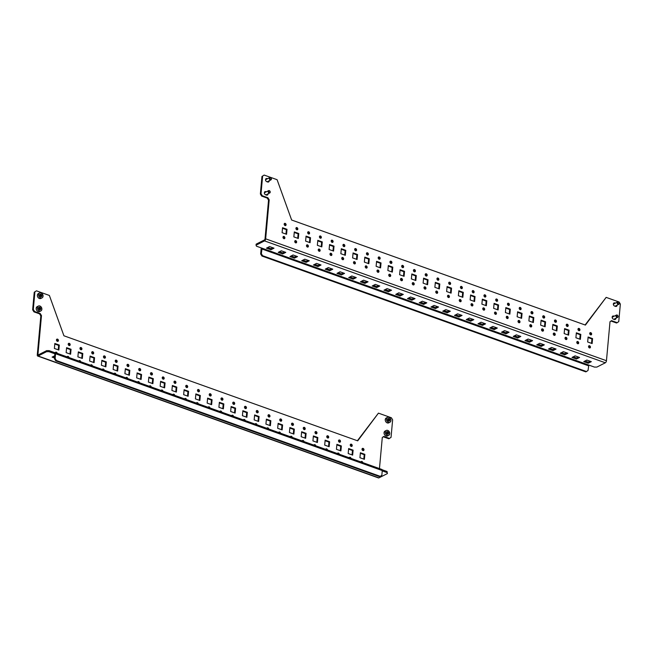 <?xml version="1.0" encoding="UTF-8"?>
<svg xmlns="http://www.w3.org/2000/svg" width="653" height="653" viewBox="0 0 653 653"><rect width="100%" height="100%" fill="white"/><g stroke="black" fill="none" stroke-linecap="round" stroke-linejoin="round"><path stroke-width="0.98" d="M594.467 367.092L256.474 246.205L256.041 245.21L264.522 240.892A1.722 0.849 -70.3 0 0 265.649 238.827L269.191 199.834L268.538 200.169L267.273 198.096L261.633 196.08L260.367 193.998L261.959 176.465L264.163 175.069L277.092 179.697L291.638 220.02L585.415 325.088L606.155 297.376L619.085 302.004L620.35 304.078L618.758 321.611L617.199 322.68L611.559 320.656L610.008 321.725L606.457 360.717A1.722 0.849 109.7 0 1 605.339 362.782L596.858 367.092L594.467 367.092M285.051 225.554A1.208 0.931 -116.9 0 1 284.61 223.383A1.208 0.931 -116.9 0 1 285.704 225.53A1.208 0.931 -116.9 0 1 285.051 225.554M296.805 229.758A1.208 0.931 -116.9 0 1 296.364 227.587A1.208 0.931 -116.9 0 1 297.45 229.734A1.208 0.931 -116.9 0 1 296.805 229.758M308.559 233.962A1.208 0.931 -116.9 0 1 308.11 231.791A1.208 0.931 -116.9 0 1 309.204 233.937A1.208 0.931 -116.9 0 1 308.559 233.962M320.313 238.165A1.208 0.931 -116.9 0 1 319.864 235.994A1.208 0.931 -116.9 0 1 320.958 238.141A1.208 0.931 -116.9 0 1 320.313 238.165M332.067 242.369A1.208 0.931 -116.9 0 1 331.618 240.198A1.208 0.931 -116.9 0 1 332.712 242.345A1.208 0.931 -116.9 0 1 332.067 242.369M343.813 246.573A1.208 0.931 -116.9 0 1 343.372 244.402A1.208 0.931 -116.9 0 1 344.466 246.548A1.208 0.931 -116.9 0 1 343.813 246.573M355.567 250.776A1.208 0.931 -116.9 0 1 355.118 248.605A1.208 0.931 -116.9 0 1 356.212 250.752A1.208 0.931 -116.9 0 1 355.567 250.776M367.321 254.98A1.208 0.931 -116.9 0 1 366.872 252.809A1.208 0.931 -116.9 0 1 367.966 254.956A1.208 0.931 -116.9 0 1 367.321 254.98M379.075 259.184A1.208 0.931 -116.9 0 1 378.626 257.004A1.208 0.931 -116.9 0 1 379.719 259.159A1.208 0.931 -116.9 0 1 379.075 259.184M461.336 288.602A1.208 0.931 -116.9 0 1 460.887 286.43A1.208 0.931 -116.9 0 1 461.981 288.577A1.208 0.931 -116.9 0 1 461.336 288.602M473.09 292.805A1.208 0.931 -116.9 0 1 472.641 290.634A1.208 0.931 -116.9 0 1 473.735 292.781A1.208 0.931 -116.9 0 1 473.09 292.805M484.844 297.009A1.208 0.931 -116.9 0 1 484.395 294.838A1.208 0.931 -116.9 0 1 485.489 296.984A1.208 0.931 -116.9 0 1 484.844 297.009M496.59 301.213A1.208 0.931 -116.9 0 1 496.149 299.041A1.208 0.931 -116.9 0 1 497.243 301.188A1.208 0.931 -116.9 0 1 496.59 301.213M508.344 305.416A1.208 0.931 -116.9 0 1 507.903 303.245A1.208 0.931 -116.9 0 1 508.989 305.392A1.208 0.931 -116.9 0 1 508.344 305.416M520.098 309.62A1.208 0.931 -116.9 0 1 519.649 307.449A1.208 0.931 -116.9 0 1 520.743 309.595A1.208 0.931 -116.9 0 1 520.098 309.62M531.852 313.824A1.208 0.931 -116.9 0 1 531.403 311.644A1.208 0.931 -116.9 0 1 532.497 313.799A1.208 0.931 -116.9 0 1 531.852 313.824M543.606 318.027A1.208 0.931 -116.9 0 1 543.157 315.848A1.208 0.931 -116.9 0 1 544.251 318.003A1.208 0.931 -116.9 0 1 543.606 318.027M555.352 322.231A1.208 0.931 -116.9 0 1 554.911 320.052A1.208 0.931 -116.9 0 1 556.005 322.207A1.208 0.931 -116.9 0 1 555.352 322.231M567.106 326.435A1.208 0.931 -116.9 0 1 566.657 324.255A1.208 0.931 -116.9 0 1 567.751 326.41A1.208 0.931 -116.9 0 1 567.106 326.435M578.86 330.63A1.208 0.931 -116.9 0 1 578.411 328.459A1.208 0.931 -116.9 0 1 579.505 330.614A1.208 0.931 -116.9 0 1 578.86 330.63M590.614 334.834A1.208 0.931 -116.9 0 1 590.165 332.663A1.208 0.931 -116.9 0 1 591.259 334.809A1.208 0.931 -116.9 0 1 590.614 334.834M426.083 275.99A1.208 0.931 -116.9 0 1 425.634 273.819A1.208 0.931 -116.9 0 1 426.727 275.974A1.208 0.931 -116.9 0 1 426.083 275.99M414.329 271.795A1.208 0.931 -116.9 0 1 413.88 269.616A1.208 0.931 -116.9 0 1 414.973 271.77A1.208 0.931 -116.9 0 1 414.329 271.795M402.575 267.591A1.208 0.931 -116.9 0 1 402.134 265.412A1.208 0.931 -116.9 0 1 403.219 267.567A1.208 0.931 -116.9 0 1 402.575 267.591M390.821 263.388A1.208 0.931 -116.9 0 1 390.38 261.208A1.208 0.931 -116.9 0 1 391.474 263.363A1.208 0.931 -116.9 0 1 390.821 263.388M449.582 284.398A1.208 0.931 -116.9 0 1 449.142 282.227A1.208 0.931 -116.9 0 1 450.235 284.373A1.208 0.931 -116.9 0 1 449.582 284.398M287.018 229.317L286.569 234.288L282.096 232.688L282.553 227.717L287.018 229.317L286.365 229.644L285.965 234.068M298.772 233.513L298.315 238.492L293.85 236.892L294.307 231.921L298.772 233.513L298.119 233.847L297.719 238.272M310.526 237.716L310.069 242.696L305.604 241.096L306.053 236.125L310.526 237.716L309.873 238.051L309.465 242.475M322.272 241.92L321.823 246.891L317.358 245.299L317.807 240.328L322.272 241.92L321.619 242.255L321.219 246.679M334.026 246.124L333.577 251.095L329.112 249.503L329.561 244.532L334.026 246.124L333.373 246.459L332.973 250.883M345.78 250.328L345.323 255.299L340.858 253.707L341.315 248.728L345.78 250.328L345.127 250.662L344.727 255.086M357.534 254.531L357.077 259.502L352.612 257.911L353.069 252.931L357.534 254.531L356.881 254.866L356.473 259.29M369.28 258.735L368.831 263.706L364.366 262.106L364.815 257.135L369.28 258.735L368.635 259.07L368.227 263.494M381.034 262.939L380.585 267.91L376.12 266.31L376.569 261.339L381.034 262.939L380.381 263.273L379.981 267.697M463.304 292.356L462.846 297.327L458.382 295.736L458.839 290.765L463.304 292.356L462.65 292.691L462.242 297.115M475.049 296.56L474.6 301.531L470.136 299.939L470.584 294.968L475.049 296.56L474.405 296.895L473.996 301.319M486.803 300.764L486.354 305.735L481.89 304.143L482.338 299.172L486.803 300.764L486.15 301.098L485.75 305.522M498.557 304.967L498.108 309.938L493.644 308.347L494.092 303.367L498.557 304.967L497.904 305.302L497.504 309.726M510.311 309.171L509.854 314.142L505.389 312.55L505.846 307.571L510.311 309.171L509.658 309.506L509.258 313.93M522.065 313.375L521.608 318.346L517.143 316.746L517.6 311.775L522.065 313.375L521.412 313.709L521.004 318.133M533.811 317.578L533.362 322.549L528.897 320.95L529.346 315.979L533.811 317.578L533.158 317.913L532.758 322.337M545.565 321.782L545.116 326.753L540.651 325.153L541.1 320.182L545.565 321.782L544.912 322.109L544.512 326.541M557.319 325.986L556.87 330.957L552.397 329.357L552.854 324.386L557.319 325.986L556.666 326.312L556.266 330.736M569.073 330.189L568.616 335.16L564.151 333.561L564.608 328.59L569.073 330.189L568.42 330.516L568.012 334.94M580.827 334.393L580.37 339.364L575.905 337.764L576.354 332.793L580.827 334.393L580.174 334.72L579.766 339.144M592.573 338.589L592.124 343.568L587.659 341.968L588.108 336.997L592.573 338.589L591.92 338.923L591.52 343.347M428.041 279.753L427.593 284.724L423.128 283.124L423.577 278.154L428.041 279.753L427.389 280.08L426.989 284.504M416.296 275.55L415.839 280.521L411.374 278.921L411.823 273.95L416.296 275.55L415.643 275.876L415.235 280.3M404.542 271.346L404.085 276.317L399.62 274.717L400.077 269.746L404.542 271.346L403.889 271.672L403.489 276.097M392.788 267.142L392.339 272.113L387.866 270.513L388.323 265.542L392.788 267.142L392.135 267.469L391.735 271.901M451.55 288.153L451.101 293.132L446.628 291.532L447.085 286.561L451.55 288.153L450.897 288.487L450.497 292.911M283.867 238.639A1.208 0.931 -116.9 0 1 283.418 236.468A1.208 0.931 -116.9 0 1 284.512 238.614A1.208 0.931 -116.9 0 1 283.867 238.639M295.613 242.843A1.208 0.931 -116.9 0 1 295.172 240.671A1.208 0.931 -116.9 0 1 296.266 242.818A1.208 0.931 -116.9 0 1 295.613 242.843M307.367 247.046A1.208 0.931 -116.9 0 1 306.918 244.875A1.208 0.931 -116.9 0 1 308.012 247.022A1.208 0.931 -116.9 0 1 307.367 247.046M319.121 251.25A1.208 0.931 -116.9 0 1 318.672 249.079A1.208 0.931 -116.9 0 1 319.766 251.225A1.208 0.931 -116.9 0 1 319.121 251.25M330.875 255.454A1.208 0.931 -116.9 0 1 330.426 253.282A1.208 0.931 -116.9 0 1 331.52 255.429A1.208 0.931 -116.9 0 1 330.875 255.454M342.621 259.657A1.208 0.931 -116.9 0 1 342.18 257.486A1.208 0.931 -116.9 0 1 343.274 259.633A1.208 0.931 -116.9 0 1 342.621 259.657M354.375 263.861A1.208 0.931 -116.9 0 1 353.934 261.69A1.208 0.931 -116.9 0 1 355.02 263.836A1.208 0.931 -116.9 0 1 354.375 263.861M366.129 268.065A1.208 0.931 -116.9 0 1 365.68 265.893A1.208 0.931 -116.9 0 1 366.774 268.04A1.208 0.931 -116.9 0 1 366.129 268.065M377.883 272.268A1.208 0.931 -116.9 0 1 377.434 270.089A1.208 0.931 -116.9 0 1 378.528 272.244A1.208 0.931 -116.9 0 1 377.883 272.268M460.145 301.686A1.208 0.931 -116.9 0 1 459.704 299.515A1.208 0.931 -116.9 0 1 460.789 301.662A1.208 0.931 -116.9 0 1 460.145 301.686M471.899 305.89A1.208 0.931 -116.9 0 1 471.45 303.718A1.208 0.931 -116.9 0 1 472.543 305.865A1.208 0.931 -116.9 0 1 471.899 305.89M483.653 310.093A1.208 0.931 -116.9 0 1 483.204 307.922A1.208 0.931 -116.9 0 1 484.297 310.069A1.208 0.931 -116.9 0 1 483.653 310.093M495.407 314.297A1.208 0.931 -116.9 0 1 494.958 312.126A1.208 0.931 -116.9 0 1 496.051 314.273A1.208 0.931 -116.9 0 1 495.407 314.297M507.152 318.501A1.208 0.931 -116.9 0 1 506.712 316.33A1.208 0.931 -116.9 0 1 507.805 318.476A1.208 0.931 -116.9 0 1 507.152 318.501M518.906 322.704A1.208 0.931 -116.9 0 1 518.458 320.525A1.208 0.931 -116.9 0 1 519.551 322.68A1.208 0.931 -116.9 0 1 518.906 322.704M530.66 326.908A1.208 0.931 -116.9 0 1 530.212 324.729A1.208 0.931 -116.9 0 1 531.305 326.884A1.208 0.931 -116.9 0 1 530.66 326.908M542.414 331.112A1.208 0.931 -116.9 0 1 541.966 328.932A1.208 0.931 -116.9 0 1 543.059 331.087A1.208 0.931 -116.9 0 1 542.414 331.112M554.16 335.316A1.208 0.931 -116.9 0 1 553.72 333.136A1.208 0.931 -116.9 0 1 554.813 335.291A1.208 0.931 -116.9 0 1 554.16 335.316M565.914 339.519A1.208 0.931 -116.9 0 1 565.474 337.34A1.208 0.931 -116.9 0 1 566.559 339.495A1.208 0.931 -116.9 0 1 565.914 339.519M577.668 343.715A1.208 0.931 -116.9 0 1 577.219 341.543A1.208 0.931 -116.9 0 1 578.313 343.69A1.208 0.931 -116.9 0 1 577.668 343.715M589.422 347.918A1.208 0.931 -116.9 0 1 588.973 345.747A1.208 0.931 -116.9 0 1 590.067 347.894A1.208 0.931 -116.9 0 1 589.422 347.918M424.891 289.075A1.208 0.931 -116.9 0 1 424.442 286.904A1.208 0.931 -116.9 0 1 425.536 289.059A1.208 0.931 -116.9 0 1 424.891 289.075M413.137 284.879A1.208 0.931 -116.9 0 1 412.688 282.7A1.208 0.931 -116.9 0 1 413.782 284.855A1.208 0.931 -116.9 0 1 413.137 284.879M401.383 280.676A1.208 0.931 -116.9 0 1 400.942 278.496A1.208 0.931 -116.9 0 1 402.036 280.651A1.208 0.931 -116.9 0 1 401.383 280.676M389.637 276.472A1.208 0.931 -116.9 0 1 389.188 274.293A1.208 0.931 -116.9 0 1 390.282 276.448A1.208 0.931 -116.9 0 1 389.637 276.472M448.391 297.482A1.208 0.931 -116.9 0 1 447.95 295.311A1.208 0.931 -116.9 0 1 449.044 297.458A1.208 0.931 -116.9 0 1 448.391 297.482M436.645 293.279A1.208 0.931 -116.9 0 1 436.196 291.107A1.208 0.931 -116.9 0 1 437.29 293.254A1.208 0.931 -116.9 0 1 436.645 293.279M437.837 280.194A1.208 0.931 -116.9 0 1 437.388 278.023A1.208 0.931 -116.9 0 1 438.481 280.17A1.208 0.931 -116.9 0 1 437.837 280.194M439.796 283.957L439.347 288.928L434.882 287.328L435.331 282.357L439.796 283.957L439.143 284.284L438.743 288.708M266.342 191.794L265.82 191.607A1.722 1.33 63.1 0 0 265.534 194.741L266.473 195.084A1.722 1.33 63.1 0 0 268.032 193.835M615.893 318.24A1.722 1.33 -116.9 0 1 614.334 319.488L613.396 319.154A1.722 1.33 -116.9 0 1 613.681 316.011L614.204 316.199M617.085 305.155A1.722 1.33 -116.9 0 1 615.526 306.404L614.587 306.069A1.722 1.33 -116.9 0 1 614.873 302.927L615.395 303.114M267.534 178.71L267.004 178.522A1.722 1.33 63.1 0 0 266.718 181.656L267.665 181.999A1.722 1.33 63.1 0 0 269.224 180.75M264.163 175.069L261.959 176.465M260.367 193.998L261.02 193.672L262.612 176.139M261.02 193.672L262.286 195.745L261.633 196.08M267.273 198.096L267.926 197.761L262.286 195.745M267.926 197.761L269.191 199.834M284.324 223.636A1.208 0.931 -116.9 0 1 285.328 225.611M296.078 227.84A1.208 0.931 -116.9 0 1 297.082 229.815M307.832 232.044A1.208 0.931 -116.9 0 1 308.836 234.019M319.586 236.247A1.208 0.931 -116.9 0 1 320.59 238.223M331.332 240.451A1.208 0.931 -116.9 0 1 332.336 242.426M343.086 244.655A1.208 0.931 -116.9 0 1 344.09 246.63M354.84 248.858A1.208 0.931 -116.9 0 1 355.844 250.834M366.594 253.062A1.208 0.931 -116.9 0 1 367.598 255.037M378.34 257.258A1.208 0.931 -116.9 0 1 379.344 259.241M460.61 286.683A1.208 0.931 -116.9 0 1 461.614 288.659M472.364 290.887A1.208 0.931 -116.9 0 1 473.368 292.862M484.11 295.091A1.208 0.931 -116.9 0 1 485.122 297.066M495.864 299.294A1.208 0.931 -116.9 0 1 496.868 301.27M507.618 303.498A1.208 0.931 -116.9 0 1 508.622 305.473M519.372 307.694A1.208 0.931 -116.9 0 1 520.376 309.677M531.126 311.897A1.208 0.931 -116.9 0 1 532.13 313.873M542.872 316.101A1.208 0.931 -116.9 0 1 543.876 318.076M554.626 320.305A1.208 0.931 -116.9 0 1 555.63 322.28M566.38 324.508A1.208 0.931 -116.9 0 1 567.384 326.484M578.134 328.712A1.208 0.931 -116.9 0 1 579.138 330.687M589.879 332.916A1.208 0.931 -116.9 0 1 590.892 334.891M425.356 274.072A1.208 0.931 -116.9 0 1 426.36 276.048M413.602 269.869A1.208 0.931 -116.9 0 1 414.606 271.844M401.848 265.665A1.208 0.931 -116.9 0 1 402.852 267.64M390.094 261.461A1.208 0.931 -116.9 0 1 391.098 263.437M448.856 282.48A1.208 0.931 -116.9 0 1 449.86 284.455M282.504 228.264L286.365 229.644M294.258 232.468L298.119 233.847M306.004 236.672L309.873 238.051M317.758 240.875L321.619 242.255M329.512 245.079L333.373 246.459M341.266 249.283L345.127 250.662M353.012 253.478L356.881 254.866M364.766 257.682L368.635 259.07M376.52 261.886L380.381 263.273M458.781 291.311L462.65 292.691M470.535 295.515L474.405 296.895M482.289 299.719L486.15 301.098M494.043 303.914L497.904 305.302M505.797 308.118L509.658 309.506M517.543 312.322L521.412 313.709M529.297 316.525L533.158 317.913M541.051 320.729L544.912 322.109M552.805 324.933L556.666 326.312M564.559 329.136L568.42 330.516M576.305 333.34L580.174 334.72M588.059 337.544L591.92 338.923M423.528 278.7L427.389 280.08M411.774 274.497L415.643 275.876M400.028 270.293L403.889 271.672M388.274 266.089L392.135 267.469M447.036 287.108L450.897 288.487M283.133 236.721A1.208 0.931 -116.9 0 1 284.137 238.696M294.887 240.924A1.208 0.931 -116.9 0 1 295.891 242.9M306.641 245.128A1.208 0.931 -116.9 0 1 307.645 247.103M318.395 249.332A1.208 0.931 -116.9 0 1 319.399 251.307M330.14 253.535A1.208 0.931 -116.9 0 1 331.144 255.511M341.894 257.739A1.208 0.931 -116.9 0 1 342.898 259.714M353.648 261.943A1.208 0.931 -116.9 0 1 354.652 263.918M365.402 266.138A1.208 0.931 -116.9 0 1 366.406 268.122M377.156 270.342A1.208 0.931 -116.9 0 1 378.16 272.317M459.418 299.768A1.208 0.931 -116.9 0 1 460.422 301.743M471.172 303.971A1.208 0.931 -116.9 0 1 472.176 305.947M482.926 308.175A1.208 0.931 -116.9 0 1 483.93 310.151M494.672 312.379A1.208 0.931 -116.9 0 1 495.676 314.354M506.426 316.583A1.208 0.931 -116.9 0 1 507.43 318.558M518.18 320.778A1.208 0.931 -116.9 0 1 519.184 322.762M529.934 324.982A1.208 0.931 -116.9 0 1 530.938 326.957M541.68 329.185A1.208 0.931 -116.9 0 1 542.692 331.161M553.434 333.389A1.208 0.931 -116.9 0 1 554.438 335.364M565.188 337.593A1.208 0.931 -116.9 0 1 566.192 339.568M576.942 341.797A1.208 0.931 -116.9 0 1 577.946 343.772M588.696 346A1.208 0.931 -116.9 0 1 589.7 347.976M424.164 287.157A1.208 0.931 -116.9 0 1 425.168 289.132M412.41 282.953A1.208 0.931 -116.9 0 1 413.414 284.928M400.656 278.749A1.208 0.931 -116.9 0 1 401.66 280.725M388.902 274.546A1.208 0.931 -116.9 0 1 389.906 276.521M447.664 295.564A1.208 0.931 -116.9 0 1 448.668 297.539M435.91 291.36A1.208 0.931 -116.9 0 1 436.922 293.336M437.102 278.276A1.208 0.931 -116.9 0 1 438.106 280.251M435.282 282.904L439.143 284.284M615.24 318.574A1.722 1.33 -116.9 0 1 614.906 319.562M612.465 316.272A1.722 1.33 -116.9 0 1 613.028 316.346L613.559 316.534M616.432 305.49A1.722 1.33 -116.9 0 1 616.097 306.477M613.657 303.188A1.722 1.33 -116.9 0 1 614.22 303.261L614.742 303.449M266.881 179.036L266.359 178.849A1.722 1.33 63.1 0 0 265.787 178.783M268.228 182.065A1.722 1.33 63.1 0 0 268.571 181.077M265.689 192.121L265.167 191.933A1.722 1.33 63.1 0 0 264.596 191.86M267.036 195.149A1.722 1.33 63.1 0 0 267.379 194.161M606.155 297.376L585.096 324.974M611.02 321.031L616.546 323.006L617.199 322.68M256.041 245.21L256.139 244.157L264.62 239.847L264.996 239.161L268.538 200.169M586.867 360.064L583.766 361.64L588.231 363.231L591.332 361.656L586.867 360.064M575.113 355.861L572.012 357.436L576.477 359.028L579.578 357.452L575.113 355.861M563.359 351.657L560.266 353.232L564.731 354.832L567.824 353.257L563.359 351.657M551.605 347.453L548.512 349.029L552.977 350.628L556.078 349.053L551.605 347.453M539.86 343.249L536.758 344.825L541.223 346.425L544.324 344.849L539.86 343.249M528.106 339.046L525.004 340.621L529.469 342.221L532.57 340.646L528.106 339.046M516.352 334.842L513.25 336.417L517.723 338.017L520.816 336.442L516.352 334.842M504.598 330.638L501.504 332.214L505.969 333.814L509.062 332.238L504.598 330.638M492.852 326.435L489.75 328.01L494.215 329.61L497.317 328.035L492.852 326.435M481.098 322.231L477.996 323.806L482.461 325.406L485.563 323.831L481.098 322.231M398.828 292.813L395.734 294.389L400.199 295.989L403.293 294.413L398.828 292.813M387.082 288.61L383.98 290.185L388.445 291.785L391.547 290.21L387.082 288.61M375.328 284.406L372.226 285.981L376.691 287.581L379.793 286.006L375.328 284.406M363.574 280.202L360.472 281.778L364.937 283.378L368.039 281.802L363.574 280.202M351.82 275.999L348.726 277.574L353.191 279.174L356.285 277.598L351.82 275.999M340.066 271.795L336.972 273.37L341.437 274.97L344.539 273.395L340.066 271.795M328.32 267.591L325.218 269.167L329.683 270.766L332.785 269.191L328.32 267.591M316.566 263.396L313.464 264.971L317.929 266.563L321.031 264.987L316.566 263.396M304.812 259.192L301.71 260.767L306.184 262.359L309.277 260.784L304.812 259.192M293.058 254.988L289.965 256.564L294.43 258.155L297.523 256.58L293.058 254.988M281.312 250.785L278.211 252.36L282.676 253.952L285.777 252.376L281.312 250.785M269.558 246.581L266.457 248.156L270.922 249.756L274.023 248.181L269.558 246.581M434.09 305.424L430.988 307L435.453 308.591L438.555 307.016L434.09 305.424M445.836 309.628L442.742 311.203L447.207 312.795L450.309 311.22L445.836 309.628M457.59 313.832L454.496 315.407L458.961 316.999L462.055 315.423L457.59 313.832M469.344 318.035L466.242 319.611L470.707 321.203L473.809 319.627L469.344 318.035M410.582 297.017L407.48 298.592L411.953 300.192L415.047 298.617L410.582 297.017M422.336 301.221L419.234 302.796L423.699 304.396L426.801 302.821L422.336 301.221M590.181 361.248L588.329 362.186L585.015 361.003M578.427 357.044L576.575 357.983L573.261 356.799M566.673 352.84L564.821 353.779L561.507 352.596M554.919 348.637L553.075 349.575L549.761 348.392M543.174 344.433L541.321 345.372L538.007 344.188M531.42 340.229L529.567 341.176L526.253 339.984M519.666 336.026L517.813 336.972L514.499 335.781M507.912 331.822L506.059 332.769L502.753 331.585M496.158 327.626L494.313 328.565L490.999 327.382M484.412 323.423L482.559 324.361L479.245 323.178M402.142 293.997L400.289 294.936L396.983 293.752M390.388 289.793L388.543 290.74L385.229 289.548M378.642 285.59L376.789 286.536L373.475 285.345M366.888 281.386L365.035 282.333L361.721 281.149M355.134 277.182L353.281 278.129L349.967 276.945M343.38 272.987L341.535 273.925L338.221 272.742M331.634 268.783L329.781 269.722L326.467 268.538M319.88 264.579L318.027 265.518L314.713 264.334M308.126 260.376L306.273 261.314L302.959 260.131M296.372 256.172L294.519 257.111L291.214 255.927M284.618 251.968L282.773 252.907L279.46 251.723M272.872 247.765L271.019 248.703L267.706 247.52M437.404 306.608L435.551 307.547L432.237 306.363M449.15 310.812L447.305 311.75L443.991 310.567M460.904 315.015L459.051 315.954L455.737 314.77M472.658 319.219L470.805 320.158L467.491 318.974M413.896 298.201L412.043 299.139L408.729 297.956M425.65 302.404L423.797 303.343L420.483 302.159M262.114 248.23L261.314 253.625L262.579 255.698L586.467 371.533L588.018 370.471L588.826 365.068M261.469 247.993A1.722 0.849 -70.3 0 0 261.086 249.25L260.661 253.96L261.314 253.625M262.579 255.698L261.926 256.033L585.814 371.867L586.467 371.533M261.926 256.033L260.661 253.96M423.699 304.396L423.797 303.343M411.953 300.192L412.043 299.139M470.707 321.203L470.805 320.158M458.961 316.999L459.051 315.954M447.207 312.795L447.305 311.75M435.453 308.591L435.551 307.547M270.922 249.756L271.019 248.703M282.676 253.952L282.773 252.907M294.43 258.155L294.519 257.111M306.184 262.359L306.273 261.314M317.929 266.563L318.027 265.518M329.683 270.766L329.781 269.722M341.437 274.97L341.535 273.925M353.191 279.174L353.281 278.129M364.937 283.378L365.035 282.333M376.691 287.581L376.789 286.536M388.445 291.785L388.543 290.74M400.199 295.989L400.289 294.936M482.461 325.406L482.559 324.361M494.215 329.61L494.313 328.565M505.969 333.814L506.059 332.769M517.723 338.017L517.813 336.972M529.469 342.221L529.567 341.176M541.223 346.425L541.321 345.372M552.977 350.628L553.075 349.575M564.731 354.832L564.821 353.779M576.477 359.028L576.575 357.983M588.231 363.231L588.329 362.186M618.53 302.225A0.865 0.661 63.1 0 0 617.82 303.18A0.865 0.661 63.1 0 0 619.036 303.621A0.865 0.661 63.1 0 0 618.53 302.225M618.326 301.955A1.29 0.996 -116.9 0 1 618.113 304.314A1.29 0.996 -116.9 0 1 618.326 301.955M613.518 305.033A1.29 0.996 -116.9 0 1 613.959 303.849L617.632 301.98M618.799 304.282L615.134 306.151A1.29 0.996 -116.9 0 1 614.979 306.208M617.346 315.309A0.865 0.661 63.1 0 0 616.628 316.264A0.865 0.661 63.1 0 0 617.844 316.705A0.865 0.661 63.1 0 0 617.346 315.309M617.134 315.04A1.29 0.996 -116.9 0 1 616.922 317.399A1.29 0.996 -116.9 0 1 617.134 315.04M612.326 318.117A1.29 0.996 -116.9 0 1 612.767 316.934L616.44 315.064M617.616 317.366L613.942 319.235A1.29 0.996 -116.9 0 1 613.787 319.293M270.669 177.812A0.865 0.661 63.1 0 0 269.95 178.775A0.865 0.661 63.1 0 0 271.175 179.208A0.865 0.661 63.1 0 0 270.669 177.812M270.456 177.543A1.29 0.996 -116.9 0 1 270.244 179.901A1.29 0.996 -116.9 0 1 270.456 177.543M265.649 180.628A1.29 0.996 -116.9 0 1 266.098 179.436L269.771 177.575M270.938 179.877L267.265 181.738A1.29 0.996 -116.9 0 1 267.11 181.803M269.477 190.896A0.865 0.661 63.1 0 0 268.758 191.86A0.865 0.661 63.1 0 0 269.983 192.292A0.865 0.661 63.1 0 0 269.477 190.896M269.273 190.627A1.29 0.996 -116.9 0 1 269.052 192.986A1.29 0.996 -116.9 0 1 269.273 190.627M264.457 193.712A1.29 0.996 -116.9 0 1 264.906 192.521L268.579 190.66M269.746 192.962L266.073 194.823A1.29 0.996 -116.9 0 1 265.926 194.888M48.983 351.681L54.623 353.697L54.721 352.653L49.081 350.637L48.983 351.681L46.592 351.673L46.69 350.628L49.081 350.637M363.174 450.652A1.208 0.931 63.1 0 0 362.17 448.676M351.42 446.448A1.208 0.931 63.1 0 0 350.416 444.473M339.666 442.244A1.208 0.931 63.1 0 0 338.662 440.269M327.92 438.041A1.208 0.931 63.1 0 0 326.908 436.065M316.166 433.837A1.208 0.931 63.1 0 0 315.162 431.862M304.412 429.633A1.208 0.931 63.1 0 0 303.408 427.658M292.658 425.43A1.208 0.931 63.1 0 0 291.654 423.454M280.904 421.226A1.208 0.931 63.1 0 0 279.9 419.25M269.158 417.022A1.208 0.931 63.1 0 0 268.154 415.047M186.889 387.604A1.208 0.931 63.1 0 0 185.885 385.629M175.135 383.401A1.208 0.931 63.1 0 0 174.131 381.425M163.389 379.197A1.208 0.931 63.1 0 0 162.385 377.222M151.635 374.993A1.208 0.931 63.1 0 0 150.631 373.018M139.881 370.79A1.208 0.931 63.1 0 0 138.877 368.814M128.127 366.586A1.208 0.931 63.1 0 0 127.123 364.611M116.373 362.382A1.208 0.931 63.1 0 0 115.369 360.407M104.627 358.179A1.208 0.931 63.1 0 0 103.623 356.203M92.873 353.975A1.208 0.931 63.1 0 0 91.869 352M81.119 349.779A1.208 0.931 63.1 0 0 80.115 347.796M69.365 345.576A1.208 0.931 63.1 0 0 68.361 343.6M57.619 341.372A1.208 0.931 63.1 0 0 56.615 339.397M222.142 400.216A1.208 0.931 63.1 0 0 221.138 398.24M233.896 404.419A1.208 0.931 63.1 0 0 232.892 402.436M245.65 408.615A1.208 0.931 63.1 0 0 244.646 406.639M257.404 412.818A1.208 0.931 63.1 0 0 256.4 410.843M198.643 391.808A1.208 0.931 63.1 0 0 197.639 389.833M363.803 459.108L364.211 454.684L360.342 453.296M352.057 454.904L352.457 450.48L348.596 449.093M340.303 450.701L340.703 446.277L336.842 444.897M328.549 446.497L328.949 442.073L325.088 440.693M316.795 442.293L317.203 437.869L313.334 436.49M305.041 438.09L305.449 433.665L301.58 432.286M293.295 433.886L293.695 429.462L289.834 428.082M281.541 429.682L281.941 425.258L278.08 423.879M269.787 425.478L270.187 421.054L266.326 419.675M187.525 396.061L187.925 391.637L184.064 390.257M175.771 391.857L176.171 387.433L172.31 386.054M164.017 387.653L164.417 383.229L160.556 381.85M152.263 383.45L152.671 379.026L148.802 377.646M140.517 379.246L140.917 374.822L137.057 373.443M128.763 375.042L129.163 370.618L125.303 369.239M117.009 370.839L117.409 366.415L113.549 365.035M105.255 366.635L105.664 362.211L101.795 360.831M93.501 362.439L93.91 358.007L90.041 356.628M81.756 358.236L82.156 353.812L78.295 352.424M70.002 354.032L70.402 349.608L66.541 348.22M58.248 349.828L58.648 345.404L54.787 344.017M222.779 408.672L223.179 404.248L219.318 402.86M234.533 412.876L234.933 408.452L231.072 407.064M246.287 417.079L246.687 412.647L242.826 411.268M258.033 421.275L258.441 416.851L254.572 415.471M199.271 400.265L199.679 395.84L195.81 394.461M361.86 462.291A1.208 0.931 63.1 0 0 360.978 461.761M350.106 458.088A1.208 0.931 63.1 0 0 349.224 457.557M338.36 453.884A1.208 0.931 63.1 0 0 337.47 453.353M326.606 449.68A1.208 0.931 63.1 0 0 325.725 449.15M314.852 445.477A1.208 0.931 63.1 0 0 313.971 444.946M303.098 441.273A1.208 0.931 63.1 0 0 302.217 440.742M291.352 437.069A1.208 0.931 63.1 0 0 290.463 436.539M279.598 432.874A1.208 0.931 63.1 0 0 278.709 432.335M267.844 428.67A1.208 0.931 63.1 0 0 266.963 428.131M185.583 399.244A1.208 0.931 63.1 0 0 184.693 398.714M173.829 395.041A1.208 0.931 63.1 0 0 172.939 394.51M162.075 390.837A1.208 0.931 63.1 0 0 161.193 390.306M150.321 386.633A1.208 0.931 63.1 0 0 149.439 386.103M138.567 382.438A1.208 0.931 63.1 0 0 137.685 381.899M126.821 378.234A1.208 0.931 63.1 0 0 125.931 377.695M115.067 374.03A1.208 0.931 63.1 0 0 114.185 373.492M103.313 369.827A1.208 0.931 63.1 0 0 102.431 369.288M91.559 365.623A1.208 0.931 63.1 0 0 90.677 365.084M79.813 361.419A1.208 0.931 63.1 0 0 78.923 360.88M68.059 357.215A1.208 0.931 63.1 0 0 67.169 356.685M56.305 353.012A1.208 0.931 63.1 0 0 55.423 352.481M220.836 411.855A1.208 0.931 63.1 0 0 219.955 411.317M232.59 416.059A1.208 0.931 63.1 0 0 231.701 415.52M244.336 420.263A1.208 0.931 63.1 0 0 243.455 419.724M256.09 424.466A1.208 0.931 63.1 0 0 255.209 423.928M197.328 403.448A1.208 0.931 63.1 0 0 196.447 402.917M209.082 407.652A1.208 0.931 63.1 0 0 208.201 407.121M210.397 396.012A1.208 0.931 63.1 0 0 209.393 394.037M211.025 404.468L211.433 400.044L207.564 398.656M383.303 436.784L388.837 438.767L391.041 437.371L392.633 419.838L391.367 417.757L378.438 413.137L357.705 440.848L63.921 335.781L49.375 295.45L36.454 290.83L34.242 292.226L36.454 290.83M46.592 351.673L38.111 355.991A1.722 0.849 -70.3 0 1 37.678 356.04A1.722 0.849 -70.3 0 1 37.278 354.914L40.829 315.921L39.555 313.848L33.915 311.832L32.65 309.759L34.242 292.226M357.387 440.734L378.438 413.137M362.897 450.594A1.208 0.931 63.1 0 0 363.827 449.076A1.208 0.931 63.1 0 0 362.031 449.533A1.208 0.931 63.1 0 0 362.897 450.594M351.143 446.391A1.208 0.931 63.1 0 0 352.073 444.873A1.208 0.931 63.1 0 0 350.277 445.33A1.208 0.931 63.1 0 0 351.143 446.391M339.389 442.187A1.208 0.931 63.1 0 0 340.319 440.669A1.208 0.931 63.1 0 0 338.532 441.126A1.208 0.931 63.1 0 0 339.389 442.187M327.643 437.983A1.208 0.931 63.1 0 0 328.565 436.465A1.208 0.931 63.1 0 0 326.778 436.922A1.208 0.931 63.1 0 0 327.643 437.983M315.889 433.78A1.208 0.931 63.1 0 0 316.819 432.262A1.208 0.931 63.1 0 0 315.024 432.719A1.208 0.931 63.1 0 0 315.889 433.78M304.135 429.576A1.208 0.931 63.1 0 0 305.065 428.058A1.208 0.931 63.1 0 0 303.27 428.515A1.208 0.931 63.1 0 0 304.135 429.576M292.381 425.372A1.208 0.931 63.1 0 0 293.311 423.854A1.208 0.931 63.1 0 0 291.524 424.311A1.208 0.931 63.1 0 0 292.381 425.372M280.635 421.169A1.208 0.931 63.1 0 0 281.557 419.65A1.208 0.931 63.1 0 0 279.77 420.108A1.208 0.931 63.1 0 0 280.635 421.169M268.881 416.973A1.208 0.931 63.1 0 0 269.811 415.447A1.208 0.931 63.1 0 0 268.016 415.904A1.208 0.931 63.1 0 0 268.881 416.973M186.611 387.547A1.208 0.931 63.1 0 0 187.542 386.029A1.208 0.931 63.1 0 0 185.754 386.486A1.208 0.931 63.1 0 0 186.611 387.547M174.865 383.344A1.208 0.931 63.1 0 0 175.788 381.825A1.208 0.931 63.1 0 0 174 382.283A1.208 0.931 63.1 0 0 174.865 383.344M163.111 379.14A1.208 0.931 63.1 0 0 164.034 377.622A1.208 0.931 63.1 0 0 162.246 378.079A1.208 0.931 63.1 0 0 163.111 379.14M151.357 374.936A1.208 0.931 63.1 0 0 152.288 373.418A1.208 0.931 63.1 0 0 150.492 373.875A1.208 0.931 63.1 0 0 151.357 374.936M139.603 370.733A1.208 0.931 63.1 0 0 140.534 369.214A1.208 0.931 63.1 0 0 138.738 369.671A1.208 0.931 63.1 0 0 139.603 370.733M127.849 366.537A1.208 0.931 63.1 0 0 128.78 365.011A1.208 0.931 63.1 0 0 126.992 365.468A1.208 0.931 63.1 0 0 127.849 366.537M116.103 362.333A1.208 0.931 63.1 0 0 117.026 360.807A1.208 0.931 63.1 0 0 115.238 361.264A1.208 0.931 63.1 0 0 116.103 362.333M104.349 358.13A1.208 0.931 63.1 0 0 105.28 356.603A1.208 0.931 63.1 0 0 103.484 357.06A1.208 0.931 63.1 0 0 104.349 358.13M92.595 353.926A1.208 0.931 63.1 0 0 93.526 352.408A1.208 0.931 63.1 0 0 91.73 352.865A1.208 0.931 63.1 0 0 92.595 353.926M80.841 349.722A1.208 0.931 63.1 0 0 81.772 348.204A1.208 0.931 63.1 0 0 79.984 348.661A1.208 0.931 63.1 0 0 80.841 349.722M69.096 345.519A1.208 0.931 63.1 0 0 70.018 344A1.208 0.931 63.1 0 0 68.23 344.458A1.208 0.931 63.1 0 0 69.096 345.519M57.342 341.315A1.208 0.931 63.1 0 0 58.264 339.797A1.208 0.931 63.1 0 0 56.476 340.254A1.208 0.931 63.1 0 0 57.342 341.315M221.873 400.158A1.208 0.931 63.1 0 0 222.795 398.64A1.208 0.931 63.1 0 0 221.008 399.097A1.208 0.931 63.1 0 0 221.873 400.158M233.619 404.362A1.208 0.931 63.1 0 0 234.549 402.844A1.208 0.931 63.1 0 0 232.762 403.301A1.208 0.931 63.1 0 0 233.619 404.362M245.373 408.566A1.208 0.931 63.1 0 0 246.303 407.039A1.208 0.931 63.1 0 0 244.508 407.496A1.208 0.931 63.1 0 0 245.373 408.566M257.127 412.769A1.208 0.931 63.1 0 0 258.057 411.243A1.208 0.931 63.1 0 0 256.262 411.7A1.208 0.931 63.1 0 0 257.127 412.769M198.365 391.751A1.208 0.931 63.1 0 0 199.296 390.233A1.208 0.931 63.1 0 0 197.5 390.69A1.208 0.931 63.1 0 0 198.365 391.751M359.942 457.72L364.407 459.32L364.864 454.349L360.391 452.749L359.942 457.72M348.188 453.525L352.653 455.117L353.11 450.146L348.645 448.546L348.188 453.525M336.442 449.321L340.907 450.913L341.356 445.942L336.891 444.35L336.442 449.321M324.688 445.117L329.153 446.709L329.602 441.738L325.137 440.146L324.688 445.117M312.934 440.914L317.399 442.505L317.848 437.534L313.383 435.943L312.934 440.914M301.18 436.71L305.645 438.31L306.102 433.331L301.637 431.739L301.18 436.71M289.426 432.506L293.891 434.106L294.348 429.135L289.883 427.535L289.426 432.506M277.68 428.303L282.145 429.903L282.594 424.932L278.129 423.332L277.68 428.303M265.926 424.099L270.391 425.699L270.84 420.728L266.375 419.128L265.926 424.099M183.656 394.681L188.121 396.273L188.578 391.302L184.113 389.71L183.656 394.681M171.91 390.478L176.375 392.069L176.824 387.098L172.359 385.507L171.91 390.478M160.156 386.274L164.621 387.874L165.07 382.895L160.605 381.303L160.156 386.274M148.402 382.07L152.867 383.67L153.324 378.691L148.851 377.099L148.402 382.07M136.648 377.867L141.113 379.466L141.57 374.496L137.106 372.896L136.648 377.867M124.894 373.663L129.367 375.263L129.816 370.292L125.352 368.692L124.894 373.663M113.149 369.459L117.613 371.059L118.062 366.088L113.598 364.488L113.149 369.459M101.395 365.256L105.859 366.855L106.308 361.884L101.844 360.285L101.395 365.256M89.641 361.052L94.105 362.652L94.563 357.681L90.098 356.081L89.641 361.052M77.887 356.848L82.351 358.448L82.809 353.477L78.344 351.877L77.887 356.848M66.141 352.644L70.606 354.244L71.055 349.273L66.59 347.674L66.141 352.644M54.387 348.449L58.852 350.041L59.301 345.07L54.836 343.47L54.387 348.449M218.918 407.284L223.383 408.884L223.832 403.913L219.367 402.313L218.918 407.284M230.664 411.488L235.137 413.088L235.586 408.117L231.121 406.517L230.664 411.488M242.418 415.692L246.883 417.291L247.34 412.321L242.875 410.721L242.418 415.692M254.172 419.895L258.637 421.495L259.094 416.524L254.621 414.924L254.172 419.895M195.41 398.885L199.875 400.477L200.332 395.506L195.867 393.906L195.41 398.885M362.782 462.618A1.208 0.931 63.1 0 0 360.88 461.94M351.028 458.414A1.208 0.931 63.1 0 0 349.135 457.737M339.282 454.219A1.208 0.931 63.1 0 0 337.381 453.533M327.528 450.015A1.208 0.931 63.1 0 0 325.627 449.329M315.774 445.811A1.208 0.931 63.1 0 0 313.873 445.126M304.02 441.608A1.208 0.931 63.1 0 0 302.119 440.93M292.266 437.404A1.208 0.931 63.1 0 0 290.373 436.726M280.521 433.2A1.208 0.931 63.1 0 0 278.619 432.523M268.767 428.997A1.208 0.931 63.1 0 0 266.865 428.319M186.497 399.579A1.208 0.931 63.1 0 0 184.603 398.893M174.751 395.375A1.208 0.931 63.1 0 0 172.849 394.69M162.997 391.171A1.208 0.931 63.1 0 0 161.095 390.486M151.243 386.968A1.208 0.931 63.1 0 0 149.341 386.29M139.489 382.764A1.208 0.931 63.1 0 0 137.587 382.087M127.743 378.56A1.208 0.931 63.1 0 0 125.841 377.883M115.989 374.357A1.208 0.931 63.1 0 0 114.087 373.679M104.235 370.153A1.208 0.931 63.1 0 0 102.333 369.476M92.481 365.949A1.208 0.931 63.1 0 0 90.579 365.272M80.727 361.746A1.208 0.931 63.1 0 0 78.833 361.068M68.981 357.542A1.208 0.931 63.1 0 0 67.079 356.865M57.227 353.338A1.208 0.931 63.1 0 0 55.325 352.661M221.759 412.182A1.208 0.931 63.1 0 0 219.857 411.504M233.513 416.385A1.208 0.931 63.1 0 0 231.611 415.708M245.259 420.589A1.208 0.931 63.1 0 0 243.357 419.912M257.013 424.793A1.208 0.931 63.1 0 0 255.111 424.115M198.251 403.783A1.208 0.931 63.1 0 0 196.349 403.097M210.005 407.978A1.208 0.931 63.1 0 0 208.103 407.301M210.119 395.955A1.208 0.931 63.1 0 0 211.05 394.436A1.208 0.931 63.1 0 0 209.254 394.894A1.208 0.931 63.1 0 0 210.119 395.955M207.164 403.089L211.629 404.68L212.078 399.709L207.613 398.11L207.164 403.089M32.65 309.759L33.303 309.424L34.895 291.891M33.303 309.424L34.568 311.497L33.915 311.832M39.555 313.848L40.208 313.522L34.568 311.497M40.208 313.522L41.482 315.595L40.829 315.921M38.503 354.791L37.931 354.587L41.482 315.595M379.458 468.585L382.291 437.477L383.842 436.416L389.49 438.432M37.931 354.587L38.209 354.938L46.69 350.628M382.176 469.768L387.074 471.515L387.409 473.564L378.928 477.874A1.722 0.849 109.7 0 1 378.487 477.931L37.678 356.04M54.746 355.779L52.118 357.109L54.55 357.983M387.409 473.564L387.074 471.515M382.242 470.87L386.976 472.56M54.64 356.938L53.366 356.481M54.477 358.766L55.13 358.44L55.554 353.73A1.722 0.849 -70.3 0 0 55.154 352.604L381.866 469.45A1.722 0.849 109.7 0 1 382.266 470.568L381.842 475.278L380.283 476.347L56.395 360.513L55.742 360.84L54.477 358.766L54.876 353.787M55.154 352.604A1.722 0.849 -70.3 0 0 54.721 352.653M55.13 358.44L56.395 360.513M380.283 476.347L379.63 476.682L55.742 360.84M211.433 400.044L212.078 399.709M199.679 395.84L200.332 395.506M258.441 416.851L259.094 416.524M246.687 412.647L247.34 412.321M234.933 408.452L235.586 408.117M223.179 404.248L223.832 403.913M58.648 345.404L59.301 345.07M70.402 349.608L71.055 349.273M82.156 353.812L82.809 353.477M93.91 358.007L94.563 357.681M105.664 362.211L106.308 361.884M117.409 366.415L118.062 366.088M129.163 370.618L129.816 370.292M140.917 374.822L141.57 374.496M152.671 379.026L153.324 378.691M164.417 383.229L165.07 382.895M176.171 387.433L176.824 387.098M187.925 391.637L188.578 391.302M270.187 421.054L270.84 420.728M281.941 425.258L282.594 424.932M293.695 429.462L294.348 429.135M305.449 433.665L306.102 433.331M317.203 437.869L317.848 437.534M328.949 442.073L329.602 441.738M340.703 446.277L341.356 445.942M352.457 450.48L353.11 450.146M364.211 454.684L364.864 454.349M387.458 417.381L386.25 417.993A2.726 2.098 63.1 0 0 385.303 420.508A2.726 2.098 63.1 0 0 387.262 422.907A2.726 2.098 63.1 0 0 388.723 422.858L389.931 422.238A2.726 2.098 63.1 0 0 390.567 418.859A2.726 2.098 63.1 0 0 387.458 417.381A2.726 2.098 63.1 0 0 386.511 419.895A2.726 2.098 63.1 0 0 388.47 422.295A2.726 2.098 63.1 0 0 389.931 422.238M387.572 420.116L388.568 421.169L389.686 420.867L389.808 419.512L388.813 418.451L387.694 418.753L387.572 420.116M388.731 421.128L388.829 420.01L387.678 418.989M387.833 418.948L388.813 418.451M388.829 420.01L389.808 419.512M386.266 430.466L385.058 431.078A2.726 2.098 63.1 0 0 384.111 433.592A2.726 2.098 63.1 0 0 386.07 435.992A2.726 2.098 63.1 0 0 387.531 435.943L388.739 435.322A2.726 2.098 63.1 0 0 389.376 431.943A2.726 2.098 63.1 0 0 386.266 430.466A2.726 2.098 63.1 0 0 385.319 432.98A2.726 2.098 63.1 0 0 387.278 435.38A2.726 2.098 63.1 0 0 388.739 435.322M386.38 433.2L387.376 434.253L388.494 433.951L388.625 432.596L387.629 431.535L386.503 431.837L386.38 433.2M387.539 434.212L387.645 433.094L386.486 432.074M386.649 432.033L387.629 431.535M387.645 433.094L388.625 432.596M39.588 292.968L38.38 293.581A2.726 2.098 63.1 0 0 37.441 296.095A2.726 2.098 63.1 0 0 39.392 298.503A2.726 2.098 63.1 0 0 40.853 298.445L42.061 297.833A2.726 2.098 63.1 0 0 42.698 294.446A2.726 2.098 63.1 0 0 39.588 292.968A2.726 2.098 63.1 0 0 38.649 295.483A2.726 2.098 63.1 0 0 40.6 297.89A2.726 2.098 63.1 0 0 42.061 297.833M39.711 295.703L40.706 296.764L41.825 296.462L41.947 295.099L40.951 294.038L39.833 294.34L39.711 295.703M40.87 296.715L40.968 295.597L39.809 294.585M39.972 294.536L40.951 294.038M40.968 295.597L41.947 295.099M34.364 311.995A1.29 0.996 63.1 0 0 34.944 312.199M38.396 306.053L37.197 306.665A2.726 2.098 63.1 0 0 36.25 309.179A2.726 2.098 63.1 0 0 38.2 311.587A2.726 2.098 63.1 0 0 39.662 311.53L40.87 310.918A2.726 2.098 63.1 0 0 41.506 307.53A2.726 2.098 63.1 0 0 38.396 306.053A2.726 2.098 63.1 0 0 37.458 308.567A2.726 2.098 63.1 0 0 39.409 310.975A2.726 2.098 63.1 0 0 40.87 310.918M38.519 308.787L39.515 309.849L40.633 309.546L40.755 308.183L39.76 307.122L38.641 307.424L38.519 308.787M39.678 309.8L39.776 308.681L38.617 307.669M38.78 307.62L39.76 307.122M39.776 308.681L40.755 308.183M265.649 238.827L606.457 360.717M614.873 302.927L614.22 303.261M613.681 316.011L613.028 316.346M267.004 178.522L266.359 178.849M265.82 191.607L265.167 191.933M605.339 362.782L264.522 240.892M261.739 248.915L588.451 365.762M38.111 355.991L378.928 477.874M382.266 470.568L55.554 353.73"/></g></svg>
